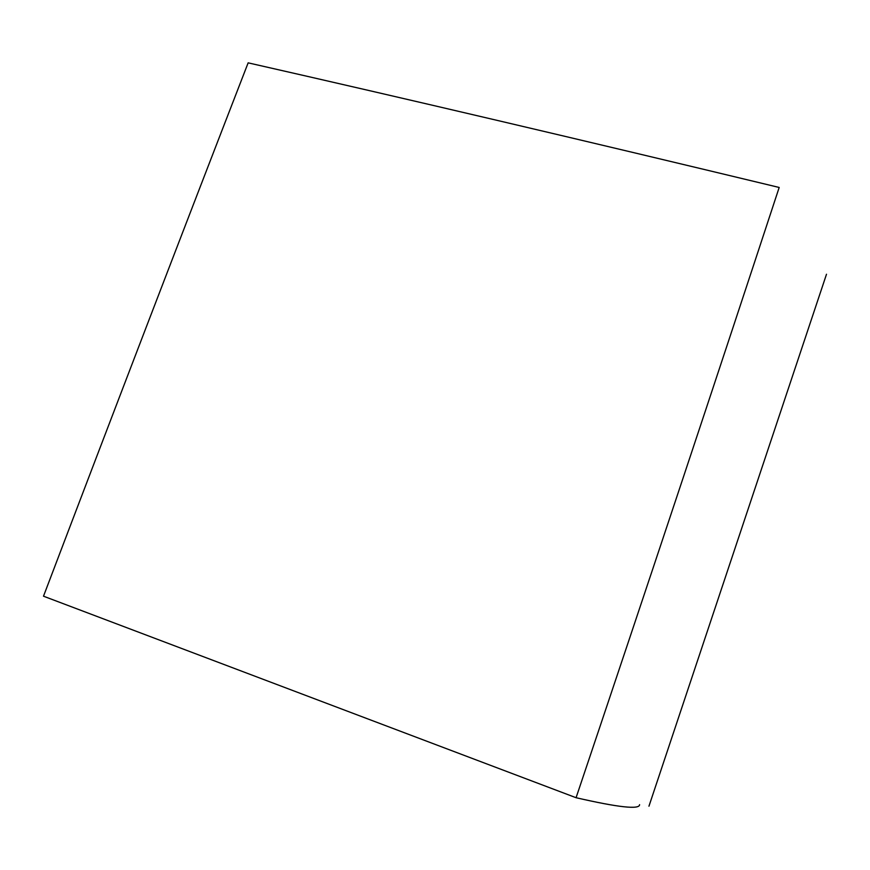 <?xml version="1.0" encoding="UTF-8"?>
<svg xmlns="http://www.w3.org/2000/svg" width="870" height="870" viewBox="0 0 870 870"><rect width="100%" height="100%" fill="white"/><g stroke="black" fill="none" stroke-linecap="round" stroke-linejoin="round"><path stroke-width="1.3" d="M248.146 62.847C404.191 98.266 581.203 139.798 779.183 187.463C715.466 381.321 647.758 584.738 576.071 797.714L43.5 596.2C114.09 410.488 182.298 232.714 248.146 62.847M639.58 804.663C639.559 809.742 618.396 807.425 576.071 797.714M826.5 274.246L648.955 806.185"/></g></svg>
